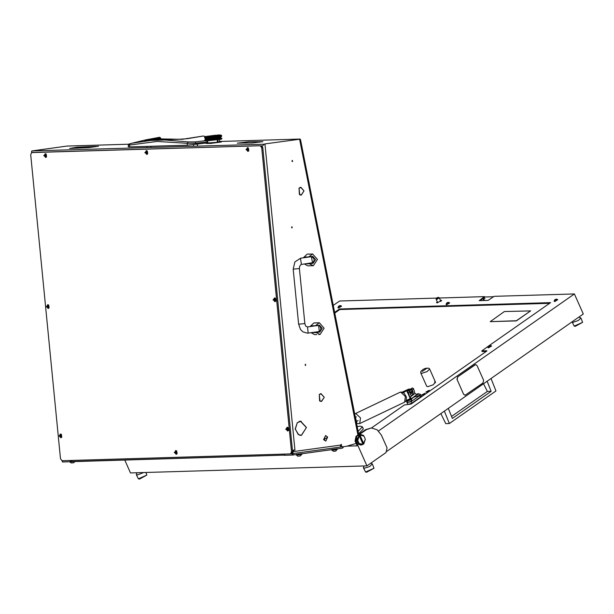 <?xml version="1.0" encoding="UTF-8"?>
<svg xmlns="http://www.w3.org/2000/svg" width="614" height="614" viewBox="0 0 614 614"><rect width="100%" height="100%" fill="white"/><g stroke="black" fill="none" stroke-linecap="round" stroke-linejoin="round"><path stroke-width="0.92" d="M292.026 226.681L292.149 227.917L292.026 226.681M305.511 364.24L305.595 365.483L305.511 364.24M301.328 195.098L304.022 190.885L301.305 194.891L299.878 194.638L301.328 195.098M301.213 194.899L300.637 195.091M300.461 194.914L300.046 194.937M321.559 401.433L324.253 397.227L321.536 401.226L320.109 400.98L321.559 401.433M321.444 401.241L320.869 401.433M320.692 401.257L320.278 401.272M299.478 435.18L301.451 435.149L306.378 427.597L301.466 435.357L298.719 434.643L300.983 435.188M300.561 435.387L301.635 435.119M292.41 160.392L292.533 161.635L292.41 160.392M292.057 161.344L292.041 160.707M301.221 421.381L300.139 421.181M306.194 427.39L300.568 421.35L299.064 421.45M300.407 187.347L300.998 187.508M299.824 187.546L300.829 187.508L299.241 188.168L300.829 187.301L303.838 190.708L300.829 187.508M320.638 393.689L321.229 393.85M320.055 393.889L321.068 393.85L319.472 394.51L321.061 393.643L324.069 397.043L321.068 393.85M305.143 364.555L305.158 365.192M291.65 226.988L291.673 227.633M341.96 446.938L340.77 446.785M292.525 451.144L293.001 450.384L293.845 450.354L292.571 451.628L262.761 147.621L261.679 147.767L260.206 145.741L31.767 152.571L31.774 151.075L32.235 150.883L264.227 144.213M293.001 450.384L294.075 450.1M128.786 144.198L67.072 146.04L32.235 150.883M356.112 443.446L346.488 446.324L342.006 446.946L341.184 444.267L340.263 447.053L292.517 453.677M293.369 451.121L293.423 451.605L341.254 444.958M284.412 454.061L284.535 455.319L292.279 455.081L292.141 453.708L291.55 453.731L292.433 453.7L293.423 451.605M299.732 194.554L299.01 188.122L299.394 194.569M319.963 400.896L319.242 394.464L319.625 400.904M298.565 434.566L295.173 429.048L297.306 422.585L295.334 429.025L298.212 434.574M300.568 421.35L297.537 422.632L300.561 421.143L306.363 427.39M358.507 434.597L357.893 434.781L299.601 139.409L300.522 139.846L358.753 434.321L357.985 434.681M300.576 140.099L300.246 139.117L299.601 139.409M300.246 139.117L264.903 143.929L294.935 450.208M221.416 141.42L220.917 141.443M89.107 147.583L69.62 148.473L89.107 147.583M76.712 147.245L96.198 146.362L76.712 147.245M237.541 143.123L248.701 141.803L237.541 143.123M237.257 143.154L251.433 143.016L237.257 143.169M262.846 141.68L248.662 141.819L262.846 141.68M251.395 143.039L262.685 141.704L251.395 143.039M69.658 148.45L76.543 147.268L69.658 148.45M89.398 147.552L98.501 146.293L89.398 147.552M221.408 141.335L219.505 141.327M294.912 450.001L292.441 450.246M262.27 146.193L264.296 144.121L262.232 146.147M31.621 151.32L31.721 152.571M207.831 142.839L187.301 145.173L129.516 146.899L128.326 146.815L128.272 145.334L129.447 145.027L129.93 143.806L131.964 143.254L129.117 143.991L128.272 145.334M129.516 146.899L129.447 145.027L157.084 141.42L187.262 143.3L188.214 141.911L165.158 140.03L150.637 140.468L131.964 143.254L144.988 140.084L160.653 138.879L182.212 139.324L203.295 136.039L205.299 136.531L203.441 136.078M187.301 145.173L187.262 143.3L195.966 143.231L195.252 141.88L188.214 141.911M195.989 144.397L195.966 143.231L207.732 141.819M160.937 138.81L160.546 137.989L161.022 138.81M205.429 140.675L195.252 141.88M145.886 139.869L159.502 137.329L160.546 137.989L159.924 137.39L145.879 139.869L144.988 140.084L146.662 140.107M151.819 139.432L160.415 137.981L160.899 138.818M202.904 136.093L187.922 138.618M187.608 138.672L177.239 139.37M324.269 439.478L327.6 437.153L324.269 439.478M327.63 436.991L325.804 441.082L323.816 439.647L325.643 435.549L327.63 436.991M325.535 435.556L323.609 439.655L325.696 441.082M207.862 142.985L206.158 143.476L210.418 143.415L221.309 141.995L207.854 142.978L207.632 140.836M206.15 143.407L221.301 141.926M208.077 143.162L207.563 143.308M219.889 142.095L219.367 142.049M207.985 143.169L215.015 142.839M218.193 142.325L219.428 141.98M311.943 256.721L313.9 258.663L314.03 260.912L312.042 263.306L309.794 263.183M305.273 263.813L309.364 263.797L313.34 265.685L317.407 259.446L312.587 253.958L308.688 256.921L304.674 257.036L304.437 257.642M309.656 254.042L307.115 254.142L303.347 257.796M312.587 253.958L308.988 254.196M304.291 263.951L307.86 265.87L312.94 265.716M309.364 263.797L313.102 263.276L315.496 259.607L312.664 256.376L308.688 256.921M305.35 263.913L309.755 263.191M312.065 265.747L310.047 265.77M311.137 254.019L308.911 254.181L311.137 254.019M318.651 325.251L316.018 325.758M319.272 331.499L318.789 332.09L316.54 331.967M312.019 332.596L316.11 332.573L320.078 334.461L324.146 328.229L319.334 322.741L315.435 325.696L311.413 325.819L311.183 326.425M316.394 322.826L313.861 322.926L310.085 326.571M319.334 322.741L315.734 322.979M311.037 332.734L314.606 334.653L316.793 334.584M318.812 334.523L319.687 334.5M316.11 332.573L319.848 332.059L322.235 328.39L319.403 325.159L315.435 325.696M312.089 332.696L316.494 331.974M317.875 322.803L315.657 322.964L317.875 322.803M316.824 331.921L319.272 331.514L318.689 325.589M317.008 325.804L317.568 325.62M311.398 256.683L312.526 262.723L310.078 263.137M219.344 139.685L219.167 142.248M205.59 136.446L215.844 135.978L220.495 134.988M205.859 137.766L221.585 135.801M219.658 139.109L218.676 139.255L218.162 139.109L218.653 138.841L221.992 138.472L221.37 139.232L207.21 140.852L205.552 140.783L204.792 140.069M218.415 139.171L206.811 140.23M204.976 139.647L205.36 139.677L204.976 139.647M205.206 139.908L205.698 139.915L205.206 139.908M205.406 140.153L206.089 140.153L205.46 140.192M205.314 139.194L205.997 139.201L205.314 138.756L205.36 139.155M205.452 139.677L206.043 139.677L205.414 139.716M205.813 139.915L206.496 139.908L205.759 139.954M205.145 136.607L204.531 137.367M205.759 139.439L206.45 139.432L205.713 139.478M207.501 139.869L206.642 139.9L207.87 140.184M206.174 139.677L206.949 139.654L206.112 139.716M205.606 138.964L206.404 138.948L205.659 139.002M206.127 139.194L206.903 139.171L206.127 139.194M204.992 138.465L205.56 138.488L205.022 138.426M208.046 139.601L208.745 139.355L208.238 139.585L210.149 140.153M207.678 139.862L208.683 139.8L207.586 139.823M208.545 140.145L209.098 140.107M206.45 139.432L207.455 139.386L206.527 139.462M220.963 137.214L220.18 137.359L220.948 137.666L220.91 137.26M220.533 136.569L219.643 136.715L220.51 137.014L220.472 136.615M219.367 136.247L218.576 136.362M219.098 136.561L217.924 136.722L219.912 136.876M221.393 136.63L220.917 136.738L221.385 136.178L221.462 136.607M220.756 136.277L220.088 136.4L220.756 136.277M220.303 136.093L219.651 136.201M221.017 135.955L220.526 136.055M220.495 137.544L219.735 137.674L220.603 137.973L220.564 137.574M220.672 137.996L219.781 138.15L220.649 138.449L220.61 138.05M219.528 137.221L218.607 137.359L219.958 137.352M216.965 136.577L215.974 136.692M218.369 136.907L217.31 137.045L219.612 137.244M217.978 137.198L217.356 137.521L219.966 137.82M216.612 136.891L217.724 136.745L216.45 136.899L217.878 137.252M219.689 137.198L220.249 136.991L219.605 137.168M218.246 136.408L217.341 136.531M221.57 135.84L221.178 135.917M208.369 137.39L207.509 137.436M208.054 137.674L215.951 139.593M208.699 137.874L209.819 137.797L208.66 137.874L209.167 138.089L208.645 138.319L208.1 138.158L208.599 137.92M215.89 139.148L217.318 139.432M215.721 139.508L216.351 139.432M211.3 138.158L215.844 138.672L215.253 138.941L216.013 139.171M210.825 138.442L212.06 138.334L210.748 138.442L211.346 138.641L210.717 138.488M211.584 138.618L212.828 138.503L211.485 138.618L212.106 138.81L211.508 139.063L210.878 138.917L211.469 138.664M209.382 138.073L210.548 137.981L209.328 138.066L209.873 138.273L209.32 138.518L208.745 138.357L209.282 138.119M214.378 138.833L213.119 138.956L214.478 138.81L215.138 138.994L214.539 139.255L213.895 139.125L214.501 138.856M212.344 138.787L213.603 138.664L212.244 138.795L212.874 138.979L212.267 139.24L211.63 139.094L212.229 138.841M209.689 137.298L208.729 137.367M209.336 137.59L210.502 137.505L209.282 137.59L211.416 138.188M217.126 139.34L217.709 139.271M216.573 138.825L215.376 138.964L218.569 139.271M216.12 139.125L217.279 138.979L216.005 139.094M212.014 137.858L216.688 138.856M211.531 138.142L212.782 138.027L211.408 138.112M215.092 138.511L213.849 138.641L215.215 138.541M213.073 138.48L214.332 138.357L212.958 138.534M211.109 137.183L210.08 137.267M218.553 138.818L217.494 138.956L218.937 139.102M217.233 138.503L216.074 138.641L218.653 138.841M216.796 138.802L217.909 138.664L216.681 138.772M212.736 137.544L214.386 137.858L213.756 137.69L214.363 137.421L217.348 138.526M210.732 137.482L212.129 137.805M215.798 138.196L214.57 138.327L215.875 138.181L216.527 138.35L215.959 138.618L215.33 138.488L215.921 138.219M213.802 138.165L215.046 138.035L214.447 138.303L213.68 138.219M205.92 137.728L205.521 137.49L206.204 137.49M207.309 137.958L208.499 137.889L207.455 137.958L207.908 138.165L207.448 138.388L206.972 138.211L207.402 137.989M207.355 138.434L208.008 138.196L208.545 138.365L207.501 138.434L207.954 138.641L207.494 138.871L207.018 138.687L207.455 138.465M209.919 138.756L214.501 139.754M209.474 139.025L213.027 139.9M210.188 139.209L211.393 139.117L210.118 139.209L210.694 139.416L210.118 139.662L209.52 139.501L210.08 139.263M208.146 138.634L209.213 138.564L208.123 138.626L209.965 139.232L208.844 139.309L209.374 139.071M212.928 139.455L211.677 139.57L213.403 139.746M212.751 139.815L213.05 139.485M210.924 139.393L212.152 139.286L210.84 139.393L211.439 139.593L210.848 139.846L210.234 139.693L210.809 139.447M207.194 137.452L206.711 137.344M214.248 139.662L214.9 139.593M213.649 139.148L212.39 139.271L213.764 139.125L214.424 139.309L213.818 139.57L213.165 139.432L213.779 139.171M219.62 138.173L218.699 138.311L220.012 138.296M219.827 138.626L218.745 138.787L220.081 138.779M217.141 137.551L215.982 137.69L219.705 138.204M218.07 138.158L219.06 138.02L217.901 138.173L219.114 138.488L218.116 138.634L219.996 138.941M214.094 136.899L213.02 137.006M213.703 137.214L214.954 137.083L213.58 137.214L218.507 138.342L218.008 138.611L217.448 138.48L217.97 138.204M215.238 137.536L216.435 137.398L215.092 137.544L215.752 137.713L215.161 137.981L214.524 137.851L215.123 137.582M215.568 136.738L214.516 136.853M215.192 137.052L216.389 136.914L215.046 137.06L217.256 137.574M217.77 137.229L216.658 137.367L217.87 137.175M217.863 138.181L216.75 138.319L217.962 138.127M213.465 137.237L212.206 137.352L213.58 137.214L214.24 137.398L213.626 137.666L212.981 137.521L213.588 137.26M212.597 137.052L211.531 137.145M216.481 137.874L215.284 138.012L216.588 137.82M204.784 137.736L205.176 137.759L204.784 137.736M204.946 137.989L205.506 138.004L204.984 138.027M206.081 138.718L206.857 138.695L206.02 138.756M206.55 138.948L207.409 138.91L206.481 138.987M205.314 138.242L205.905 138.242L205.314 138.242M208.637 139.324L211.561 140.038M208.89 139.785L210.011 139.708L208.791 139.831M209.85 140.053L210.464 140.007M205.621 138.004L206.304 137.996L205.621 138.004M207.586 138.902L208.591 138.848L207.501 138.948M211.27 139.946L211.914 139.885M208.077 139.071L208.806 139.301L208.138 139.555M221.7 135.725L220.963 135.057M219.091 136.154L219.827 136.385M208.161 140.023L208.837 140.238M208 139.117L207.025 139.608M207.908 138.165L207.448 138.388M208.1 138.158L209.374 138.541L208.1 139.155M207.532 138.419L206.933 138.657M209.213 138.564L210.072 138.733L208.737 139.278M208.215 139.578L207.071 140.084M212.69 137.068L213.58 137.183M212.337 136.945L212.812 137.099M218.699 138.311L218.016 138.687M211.201 137.206L212.858 137.574M210.878 137.075L211.323 137.229M218.745 138.787L218.062 139.163M218.116 138.634L217.394 139.01M212.206 137.352L211.369 137.713M214.524 137.851L213.672 138.142M215.66 136.761L216.504 136.937M215.268 136.646L215.775 136.784M218.43 137.375L217.924 137.728M214.186 136.922L215.077 137.106M213.81 136.799L214.317 136.945M218.484 137.851L215.307 139.493M218.024 137.674L215.967 138.695M207.778 137.29L207.355 137.436M215.422 139.439L214.639 139.739M208.453 137.413L209.282 137.59L208.008 138.196M208.215 137.267L207.402 137.912M207.44 137.459L206.841 137.697M214.739 136.707L210.026 138.703M210.548 137.981L209.32 138.518M209.773 137.321L210.625 137.528M209.489 137.183L209.888 137.352M213.557 138.188L212.951 138.449M217.494 138.956L216.734 139.332M218.162 139.109L217.44 139.416M216.074 138.641L215.261 139.017M211.485 137.659L210.671 138.012M212.828 138.503L208.952 140.238M215.138 138.994L213.165 139.892M209.006 137.214L208.553 137.367M210.356 137.114L209.221 137.559M216.842 139.278L216.082 139.578M218.323 136.431L219.014 136.607M217.947 136.316L218.423 136.454M218.507 136.4L217.763 136.738L218.469 136.93M217.049 136.592L217.832 136.776M216.665 136.485L217.156 136.623M218.553 136.876L211.692 140.023M217.924 136.722L210.272 140.138M208.791 143.346L207.854 142.978M217.494 136.377L214.386 137.858M211.792 136.991L206.649 139.393M216.159 136.546L207.762 140.307M206.933 137.728L206.534 137.95M207.486 137.943L206.557 138.442M213.265 136.853L212.099 137.359M207.118 139.639L206.711 139.862M207.164 140.115L206.78 140.33M207.025 138.68L206.642 138.894M217.486 140.069L217.625 142.141L217.486 140.069M217.778 140.552L217.118 141.166L217.41 141.65L218.062 141.036L217.778 140.552M217.379 141.604L217.379 140.606M217.64 141.051L218.062 141.036M217.456 141.596L217.878 141.581M215.767 135.41L209.604 136.124L215.767 135.41M216.435 135.487L209.673 136.154M205.475 136.531L215.537 135.993L220.633 135.111L219.029 134.957L205.475 136.531L220.626 135.042M214.915 135.364L206.941 136.4M217.855 135.341L211.193 136.285M219.167 135.241L217.855 135.379M215.384 135.257L206.534 136.392L215.384 135.257M421.534 395.147L424.911 393.267L421.534 395.147M425.817 392.146L429.201 390.274L425.817 392.146M434.474 381.985L435.564 382.345L432.977 384.924L427.804 386.651L426.715 386.29L420.767 372.951L421.856 373.304L427.029 371.585L429.616 369.006L428.787 368.162L425.487 368.339L423.031 369.428L420.813 371.447L420.767 372.951M484.883 298.757L484.277 297.59L480.002 300.614M483.702 300.499L482.85 298.588L479.987 300.591M482.85 298.588L483.264 298.051M428.418 391.187L426.546 392.024M424.128 394.188L422.263 395.017M436.899 302.84L437.498 302.272M440.652 300.868L441.474 300.799M440.384 300.261L441.581 300.392L437.145 302.848L436.523 302.648L437.222 301.666M439.378 297.997L484.484 296.654L479.189 300.637L488.069 300.369L494.209 296.362L574.374 293.968L583.3 313.977L387.043 451.236M574.374 293.968L378.539 430.928M333.264 305.411L339.588 300.983L436.477 298.089M484.814 298.803L484.093 296.984L493.671 296.739M486.94 350.993L411.065 404.073L404.403 404.91L371.508 427.92M334.645 312.373L339.527 308.957L550.628 302.648L489.051 345.713M549.707 303.293L339.803 309.563L334.783 313.071M339.803 309.563L339.527 308.957M371.424 427.92L366.428 429.623L356.903 436.285L355.874 440.982L366.957 465.849L386.014 452.526L387.043 447.829L381.363 435.096L377.165 429.762L371.424 427.92L365.583 429.646L356.059 436.308L355.03 441.013L357.187 445.864L347.01 446.163M488.529 346.073L481.829 350.886L482.259 351.538L486.357 351.415M486.848 350.786L481.982 350.932M493.648 296.7L484.093 296.984M366.957 465.849L130.483 472.918L124.688 459.924M578.818 317.116L580.898 317.968L578.319 320.546L573.146 322.273L572.033 321.859M582.625 322.365L575.272 326.349L574.167 326.134L582.625 322.365L580.898 317.968M572.056 321.913L574.167 326.134M363.419 435.372L363.933 436.063L359.697 435.019L361.178 434.62L363.419 435.372M361.178 434.62L360.334 434.643L356.381 439.731L357.225 439.701L358.937 435.549L358.515 435.564L359.697 435.019M359.251 444.244L358.399 444.267L360.641 445.02L361.485 444.996L359.251 444.244L359.152 443.538L363.043 444.283L361.485 444.996M363.726 444.06L365.345 439.21L363.304 444.075L359.274 435.034M363.933 436.063L365.345 439.21M363.803 443.753L360.042 435.318M358.399 444.267L356.381 439.731M358.937 435.549L359.282 435.848L357.747 440.391L357.225 439.701M359.152 443.538L357.747 440.391M359.282 435.848L363.043 444.283M407.635 389.591L408.586 389.153M406 400.95L406.959 402.055M420.552 394.48L421.227 395.999L420.39 397.074L419.715 395.562L420.321 394.318L419.523 395.332L415.617 396.682L419.631 395.562L420.337 394.441M409.768 399.614L409.691 400.244L407.757 400.512L409.768 399.614L411.748 400.305L410.95 401.326L406.921 402.73L411.142 401.556L411.817 403.076L420.39 397.074M411.817 403.076L408.218 404.457L406.921 402.73M411.142 401.556L419.715 395.562M406.691 400.267L407.328 401.049M410.866 393.006L413.176 394.518L413.115 392.285L410.866 393.006M413.092 394.641L411.794 395.516L410.528 394.833M410.098 393.19L411.672 391.371L413.015 392.169M411.449 391.394L409.906 392.308M412.055 398.371L411.388 399.63L410.636 399.384L407.343 391.978L408.249 392.668L409.576 397.166L411.15 398.356L412.109 398.34L416.338 395.14L416.284 394.272L414.911 393.328L413.491 388.631L412.316 387.871L410.919 388.931L412.147 389.644L413.214 392.438M411.572 395.523L410.398 394.503L409.707 391.494L408.763 390.642L407.182 391.763L411.035 399.722M411.15 398.156L409.768 397.22L408.356 392.515L407.182 391.763M412.109 398.141L416.338 394.94M409.162 391.003L410.843 390.013L410.919 388.931M412.869 391.962L411.226 389.099L411.127 389.675L410.812 389.123L411.012 390.013L409.361 390.957M414.772 396.89L414.281 396.698M414.396 396.606L415.125 396.805L415.793 395.554M416.492 394.725L416.338 395.14M412.109 398.34L411.15 398.356M407.919 400.612L408.724 400.696L410.075 399.699L407.919 400.612M407.028 402.546L411.058 401.556L411.764 400.435M407.044 402.677L407.757 400.512M416.438 394.418L418.341 393.62L418.249 394.249L418.648 393.704L416.944 394.157L416.507 394.825M416.507 394.802L418.249 394.249L416.492 394.932M418.341 393.62L420.421 394.541M448.297 408.402L452.326 418.464L491.139 391.318L487.109 381.248M491.031 378.516L495.959 390.941L449.379 423.514L444.382 411.142M440.829 413.621L445.779 423.622L449.379 423.514M483.556 383.742L487.332 391.425L451.528 416.469M487.332 391.425L491.139 391.318M447.545 302.556L446.624 303.093L447.844 302.879L448.35 302.51L447.545 302.556M448.159 302.318L446.815 303.293L448.159 302.318L449.663 302.84L446.555 304.59L446.048 304.36L446.677 302.978M446.117 304.513L446.624 304.751L449.678 302.932M489.427 345.628L488.506 346.166L489.726 345.951L490.233 345.582L489.427 345.628M490.049 345.383L488.698 346.365L490.041 345.383L491.545 345.905L488.437 347.654L487.93 347.432L488.56 346.05M488 347.585L488.506 347.823L491.561 345.997M143.684 472.527L137.359 474.967L136.27 474.607L136.922 472.726M146.846 475.052L139.493 479.043L138.388 478.828L146.846 475.052L145.917 472.458M136.27 474.607L138.388 478.828M370.756 463.194L372.291 463.869L369.705 466.448L364.532 468.175L363.442 467.814L364.087 465.934M374.018 468.267L366.658 472.25L365.553 472.036L374.018 468.267L372.291 463.869M363.442 467.814L365.553 472.036M438.358 297.376L439.279 297.782L437.283 299.164L436.124 299.187L436.439 298.235M555.632 299.325L554.711 299.862L555.931 299.647L556.438 299.279L555.632 299.325M556.246 299.087L554.902 300.062L556.246 299.087L557.75 299.609L554.642 301.359L554.135 301.129L554.764 299.747M554.204 301.282L554.711 301.52L557.758 299.701M339.458 305.787L338.537 306.325L339.757 306.11L340.263 305.741L339.458 305.787M340.079 305.542L338.728 306.524L340.079 305.542L341.576 306.071L338.467 307.821L337.961 307.591L338.59 306.209M338.038 307.744L338.537 307.982L341.591 306.163M490.172 321.652L516.343 320.746L530.603 310.914L504.401 311.536L490.172 321.652L516.397 320.869L530.68 310.853M358.169 431.358L362.39 426.784L360.111 426.085L357.225 426.569M358.66 433.822L363.365 428.963L362.39 426.784M483.579 380.204L477.086 365.645L475.597 364.57L457.699 376.819L457.085 379.636L463.57 394.188L465.067 395.27L482.957 383.021L483.579 380.204M474.845 364.823L457.699 376.819M457.085 379.636L463.57 394.188M474.76 364.831L475.551 364.57M465.021 395.27L463.486 394.196M457 379.636L457.614 376.819M410.098 398.639L406.253 400.474M410.889 388.954L403.191 392.507M409.553 389.238L408.287 389.276L402.277 392.139M408.287 389.276L410.697 388.954M144.858 152.64L147.652 153.96L147.23 150.921L144.858 152.64M46.25 306.662L49.043 307.982L48.621 304.935L46.25 306.662M273 299.878L275.793 301.205L275.371 298.158L273 299.878M43.747 155.664L46.541 156.984L46.119 153.945L43.747 155.664M245.961 149.616L248.754 150.944L248.332 147.897L245.961 149.616M58.929 435.963L61.722 437.291L61.3 434.244L58.929 435.963M285.679 429.186L288.473 430.514L288.05 427.467L285.679 429.186M174.261 452.526L177.055 453.846L176.632 450.799L174.261 452.526M32.688 152.441L31.682 152.579L30.7 154.674L60.51 458.681L61.983 460.707L290.506 453.869L291.489 451.781L261.679 147.767M260.206 145.741L32.857 152.418M261.295 145.595L262.761 147.621M291.489 451.781L292.571 451.628L291.589 453.723L290.583 453.853M248.44 148.058L247.45 147.659M248.048 150.161L247.872 148.857L247.258 148.718L247.15 149.808L247.688 150.23M247.757 148.834L247.933 150.192M248.754 149.417L247.342 147.667L246.452 149.686L247.864 151.435L248.754 149.417M247.972 151.412L248.808 150.76M288.15 427.628L287.168 427.229M287.759 429.731L287.59 428.426L286.976 428.288L287.045 429.739L287.759 429.731M287.475 428.403L287.651 429.762M288.473 428.986L287.06 427.237L286.17 429.255L287.582 431.005L288.473 428.986M287.69 430.982L288.526 430.33M61.408 434.405L60.418 434.006M61.016 436.508L60.84 435.203L60.226 435.065L60.118 436.155L60.656 436.577M60.725 435.188L60.909 436.546M61.722 435.763L60.31 434.014L59.42 436.032L60.832 437.782L61.722 435.763M60.94 437.759L61.776 437.107M147.329 151.082L146.347 150.683M146.938 153.185L146.769 151.873L146.155 151.742L146.04 152.832L146.585 153.254M146.654 151.858L146.83 153.216M147.652 152.441L146.239 150.691L145.349 152.709L146.761 154.459L147.652 152.441M146.869 154.436L147.705 153.776M46.227 154.106L45.236 153.7M45.835 156.209L45.659 154.897L45.045 154.759L44.937 155.856L45.482 156.271M45.543 154.881L45.728 156.24M46.541 155.457L45.129 153.707L44.239 155.726L45.651 157.483L46.541 155.457M45.758 157.453L46.603 156.8M275.471 298.32L274.489 297.92M275.08 300.423L274.911 299.118L274.297 298.98L274.189 300.069L274.727 300.492M274.796 299.102L274.972 300.461M275.793 299.678L274.381 297.928L273.491 299.947L274.903 301.697L275.793 299.678M275.011 301.674L275.847 301.021M48.729 305.097L47.739 304.697M48.337 307.2L48.161 305.895L47.547 305.757L47.623 307.215L48.337 307.2M48.045 305.879L48.23 307.238M49.043 306.455L47.631 304.705L46.741 306.724L48.153 308.474L49.043 306.455M48.26 308.451L49.097 307.798M176.732 450.968L175.75 450.561M176.341 453.071L176.172 451.758L175.558 451.62L175.627 453.078L176.341 453.071M176.057 451.743L176.233 453.101M177.055 452.318L175.642 450.569L174.752 452.587L176.164 454.337L177.055 452.318M176.272 454.314L177.108 453.662M292.479 453.692L341.062 446.961M62.444 460.692L62.567 461.951L70.311 461.72L70.188 460.462M284.374 455.143L70.311 461.72M293.108 453.623L293.239 454.997L342.159 448.205L343.165 447.568L342.482 446.877M293.239 454.997L292.279 455.081M284.374 455.151L72.306 461.49L70.833 460.446M284.036 454.068L284.313 454.514M343.088 447.038L343.165 447.568M295.879 454.629L302.103 454.245L302.057 453.769M296.501 454.337L302.05 453.692M301.643 454.552L296.409 455.066L297.798 456.202L300.507 455.933L301.627 454.375M331.721 449.985L333.402 451.305L335.835 451.029L336.956 449.471M331.744 450.162L336.971 449.648M74.609 461.421L69.666 461.843L71.324 462.987L73.757 462.71L74.862 461.413M331.215 449.724L337.431 449.333L337.385 448.865M331.829 449.433L337.378 448.788M299.739 139.086L220.633 141.45M312.042 263.306L313.102 263.276M309.08 263.398L309.809 263.375M318.789 332.09L319.848 332.059M315.826 332.174L316.555 332.159M301.382 264.35L300.469 258.21M310.216 263.13L301.006 264.511L299.64 266.392L299.417 268.579L293.216 269.193L298.611 324.215L304.813 323.609L305.803 326.157L307.514 326.94L308.121 333.126M307.353 326.955L316.103 325.742M428.81 390.903L426.078 392.123M424.52 393.904L421.787 395.124M355.874 440.982L355.03 441.013M366.428 429.623L365.583 429.646M356.903 436.285L356.059 436.308M412.094 398.486L414.442 396.836M412.24 389.844L413.575 388.839M408.44 392.722L409.768 391.717M409.768 397.22L412.063 395.485M413.015 394.764L414.911 393.328M409.868 397.342L415.003 393.459M407.343 392.546L407.888 392.131M411.127 389.675L411.656 389.284M408.64 400.75L408.371 400.151M409.653 400.267L409.446 399.806M409.162 400.428L408.924 399.891M417.213 394.756L416.944 394.157M417.735 394.434L417.497 393.896M447.698 303.009L447.499 302.548M447.291 303.086L447.13 302.725M489.581 346.073L489.373 345.621M489.174 346.15L489.013 345.797M427.029 368.101L422.263 371.432L427.029 368.101M438.787 297.414L437.16 298.634L436.178 298.581L437.298 297.583L438.787 297.414M437.168 298.312L437.698 297.452L437.168 298.312M555.785 299.778L555.578 299.317M555.378 299.855L555.217 299.494M339.611 306.24L339.412 305.78M339.204 306.317L339.043 305.956M355.184 416.254L356.834 422.578L356.427 422.532M354.723 413.913L355.805 413.552L360.502 417.934L359.743 423.606L404.618 402.193L406.138 400.704L406.46 397.097L404.073 393.106L401.218 392.016L399.906 392.331L400.681 392.146L405.386 396.529L404.618 402.193M247.695 149.317L247.097 149.402M247.933 150.092L247.335 150.169M247.749 149.724L247.15 149.808M247.78 148.926L247.181 149.01M287.413 428.887L286.815 428.971M287.644 429.662L287.045 429.739M287.459 429.293L286.868 429.378M287.49 428.495L286.899 428.58M60.663 435.671L60.065 435.748M60.901 436.439L60.302 436.516M60.717 436.07L60.118 436.155M60.748 435.272L60.149 435.357M146.585 152.341L145.994 152.425M146.823 153.109L146.224 153.193M146.639 152.748L146.04 152.832M146.669 151.95L146.071 152.034M45.482 155.365L44.883 155.449M45.72 156.133L45.121 156.217M45.536 155.772L44.937 155.856M45.566 154.974L44.968 155.058M274.734 299.586L274.136 299.663M274.965 300.353L274.366 300.438M274.788 299.985L274.189 300.069M274.819 299.187L274.22 299.271M47.984 306.363L47.385 306.447M48.222 307.13L47.623 307.215M48.038 306.77L47.439 306.846M48.069 305.964L47.47 306.048M175.995 452.226L175.397 452.311M176.226 452.994L175.627 453.078M176.041 452.633L175.45 452.71M176.072 451.835L175.481 451.912M71.216 461.014L71.278 461.628M300.208 194.937L301.052 194.907M320.439 401.28L321.283 401.249M31.521 151.896L31.59 152.594M340.263 447.053L292.433 453.7M299.878 139.079L220.771 141.443M128.794 144.19L67.21 146.032M341.154 446.969L342.006 446.946M151.067 147.329L150.975 146.385M197.601 145.94L197.432 144.206M147.045 147.452L146.953 146.493M193.579 146.055L193.448 144.689M177.576 139.332L144.321 140.476M298.611 324.215L300.591 329.588L302.925 331.867L307.445 333.187L316.954 331.905M319.272 331.537L320.615 330.178L320.83 328.221L319.779 326.072L318.681 325.497M299.417 268.579L304.813 323.609M293.216 269.193L294.904 261.978L300.645 258.172L311.244 256.698M483.348 298.243L484.346 300.484M428.856 390.865L426.009 392.131M424.573 393.858L421.726 395.132M481.829 350.886L482.097 351.492M411.672 391.371L411.219 391.379M409.638 400.274L409.423 399.783M435.564 382.345L429.616 369.006M439.279 297.782L440.883 301.367M436.124 299.187L437.721 302.779M356.619 423.506L359.743 423.606M355.03 413.736L399.906 392.331M356.227 421.526L358.146 420.613M355.391 417.32L356.358 416.86M31.682 152.579L32.772 152.425M290.506 453.869L291.589 453.723M343.241 447.092L342.957 446.815M284.389 455.312L284.267 454.061M62.298 460.7L62.421 461.943"/></g></svg>
